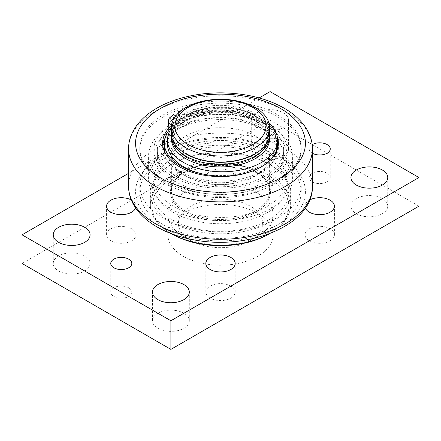 <?xml version="1.0" encoding="UTF-8"?>
<svg xmlns="http://www.w3.org/2000/svg" width="441" height="441" viewBox="0 0 441 441"><rect width="100%" height="100%" fill="white"/><g stroke="black" fill="none" stroke-linecap="round" stroke-linejoin="round"><path stroke-width="0.33" stroke-dasharray="2.21 1.65" d="M257.709 213.339A52.622 30.379 0 0 0 200.363 206.752A52.622 30.379 0 0 0 167.878 234.821A52.622 30.379 0 0 0 220.5 265.201A52.622 30.379 0 0 0 273.122 234.821A52.622 30.379 0 0 0 257.709 213.339M257.709 193.29A52.622 30.379 180 0 1 273.122 214.773A52.622 30.379 180 0 1 257.709 236.255A52.622 30.379 180 0 1 183.291 236.255A52.622 30.379 180 0 1 167.878 214.773A52.622 30.379 180 0 1 183.291 193.29A52.622 30.379 180 0 1 257.709 193.29M259.148 97.935L128.425 173.407M257.092 127.769A18.417 10.634 180 0 1 251.695 120.25A18.417 10.634 180 0 1 263.062 110.421A18.417 10.634 180 0 1 283.133 112.731A18.417 10.634 180 0 1 288.53 120.25A18.417 10.634 180 0 1 277.163 130.073A18.417 10.634 180 0 1 257.092 127.769M312.504 153.314A10.523 6.075 180 0 1 312.283 153.187A10.523 6.075 180 0 1 309.202 148.893A10.523 6.075 180 0 1 312.184 144.654M210.109 154.89A14.691 8.484 180 0 1 205.809 148.893A14.691 8.484 180 0 1 214.877 141.054A14.691 8.484 180 0 1 230.891 142.895A14.691 8.484 180 0 1 235.191 148.893A14.691 8.484 180 0 1 226.123 156.726A14.691 8.484 180 0 1 210.109 154.89M305.365 207.97A14.691 8.484 180 0 1 305.034 206.179A14.691 8.484 180 0 1 309.67 199.994M131.33 199.994A14.691 8.484 180 0 1 131.666 200.181A14.691 8.484 180 0 1 135.966 206.179A14.691 8.484 180 0 1 135.635 207.97M268.872 234.105A68.41 39.497 0 0 0 268.872 178.252A68.41 39.497 0 0 0 172.128 178.252A68.41 39.497 0 0 0 172.128 234.105M131.666 228.824A14.691 8.484 0 0 0 115.652 226.983A14.691 8.484 0 0 0 106.584 234.821A14.691 8.484 0 0 0 121.275 243.305A14.691 8.484 0 0 0 135.966 234.821A14.691 8.484 0 0 0 131.666 228.824M330.116 228.824A14.691 8.484 0 0 0 314.102 226.983A14.691 8.484 0 0 0 305.034 234.821A14.691 8.484 0 0 0 319.725 243.305A14.691 8.484 0 0 0 334.416 234.821A14.691 8.484 0 0 0 330.116 228.824M230.891 286.11A14.691 8.484 0 0 0 214.877 284.274A14.691 8.484 0 0 0 205.809 292.107A14.691 8.484 0 0 0 220.5 300.591A14.691 8.484 0 0 0 235.191 292.107A14.691 8.484 0 0 0 230.891 286.11M230.891 171.538A14.691 8.484 0 0 0 214.877 169.697A14.691 8.484 0 0 0 205.809 177.536A14.691 8.484 0 0 0 220.5 186.019A14.691 8.484 0 0 0 235.191 177.536A14.691 8.484 0 0 0 230.891 171.538M327.167 173.236A10.523 6.075 0 0 0 315.695 171.924A10.523 6.075 0 0 0 309.202 177.536A10.523 6.075 0 0 0 319.725 183.61A10.523 6.075 0 0 0 330.248 177.536A10.523 6.075 0 0 0 327.167 173.236M128.717 287.813A10.523 6.075 0 0 0 117.245 286.496A10.523 6.075 0 0 0 110.752 292.107A10.523 6.075 0 0 0 121.275 298.188A10.523 6.075 0 0 0 131.798 292.107A10.523 6.075 0 0 0 128.717 287.813M84.683 255.945A18.417 10.634 0 0 0 64.612 253.641A18.417 10.634 0 0 0 53.245 263.464A18.417 10.634 0 0 0 71.663 274.098A18.417 10.634 0 0 0 90.08 263.464A18.417 10.634 0 0 0 84.683 255.945M382.358 198.659A18.417 10.634 0 0 0 362.287 196.355A18.417 10.634 0 0 0 350.92 206.179A18.417 10.634 0 0 0 369.338 216.812A18.417 10.634 0 0 0 387.755 206.179A18.417 10.634 0 0 0 382.358 198.659M183.908 313.231A18.417 10.634 0 0 0 163.837 310.927A18.417 10.634 0 0 0 152.47 320.75A18.417 10.634 0 0 0 170.888 331.384A18.417 10.634 0 0 0 189.305 320.75A18.417 10.634 0 0 0 183.908 313.231M283.133 141.374A18.417 10.634 0 0 0 263.062 139.069A18.417 10.634 0 0 0 251.695 148.893A18.417 10.634 0 0 0 270.113 159.526A18.417 10.634 0 0 0 288.53 148.893A18.417 10.634 0 0 0 283.133 141.374M418.95 206.179L270.113 120.25L22.05 263.464M270.113 120.25L270.113 91.607M170.458 128.485A56.128 32.408 180 0 1 172.9 125.988A3.506 2.023 0 0 0 173.037 126.071A3.506 2.023 0 0 0 176.863 126.512A3.506 2.023 0 0 0 179.029 124.638A3.506 2.023 0 0 0 176.874 122.769A56.128 32.408 180 0 1 178.407 121.722L177.166 121.005A57.887 33.417 180 0 1 182.127 118.144L183.368 118.861A56.128 32.408 180 0 1 185.181 117.973A3.506 2.023 0 0 0 185.937 118.623A3.506 2.023 0 0 0 189.762 119.064A3.506 2.023 0 0 0 191.929 117.19A3.506 2.023 0 0 0 190.755 115.68A3.506 2.023 0 0 0 188.847 115.184A3.506 2.023 -0 0 0 184.988 116.771A3.506 2.023 0 0 0 184.911 117.19A3.506 2.023 0 0 0 185.181 117.973A56.128 32.408 180 0 1 190.755 115.68A56.128 32.408 180 0 1 195.076 114.269A10.523 6.075 180 0 1 196.339 114.892L198.053 115.878A55.02 31.763 180 0 1 272.962 131.639A56.128 32.408 180 0 1 276.628 143.16A56.128 32.408 180 0 1 260.19 166.075A56.128 32.408 180 0 1 200.539 173.451M169.41 127.449A57.887 33.417 180 0 1 172.04 124.886A3.506 2.023 0 0 0 172.9 125.988A56.128 32.408 180 0 1 176.874 122.769A3.506 2.023 0 0 0 174.79 122.659A57.887 33.417 180 0 1 177.166 121.005L173.462 118.866L173.462 114.572M178.423 113.006L178.423 116.005L182.127 118.144A57.887 33.417 180 0 1 184.988 116.771A57.887 33.417 180 0 1 188.847 115.184A57.887 33.417 180 0 1 193.29 113.668A57.887 33.417 180 0 1 277.18 136.379M277.543 144.328A55.02 31.763 0 0 0 272.962 131.639A56.128 32.408 180 0 0 195.076 114.269A10.523 6.075 0 0 0 193.29 113.668A10.523 6.075 180 0 0 182.861 114.208L182.861 109.914A10.523 6.075 180 0 1 196.339 110.592L198.053 111.584L198.053 115.878M181.306 110.542L182.861 109.914M175.777 115.911L185.121 121.303A46.658 26.94 0 0 0 173.842 138.865A46.658 26.94 0 0 0 202.645 163.754A46.658 26.94 0 0 0 253.492 157.911A46.658 26.94 0 0 0 267.158 138.865A46.658 26.94 0 0 0 239.965 114.384A46.658 26.94 0 0 0 190.082 118.436L179.289 112.207M171.384 128.32A55.02 31.763 180 0 1 173.247 125.906L171.604 124.957M198.053 111.584A55.02 31.763 180 0 1 268.949 122.989M185.937 114.329A3.506 2.023 180 0 1 184.911 112.896A3.506 2.023 180 0 1 188.417 110.873A3.506 2.023 180 0 1 191.929 112.896A3.506 2.023 180 0 1 189.762 114.765A3.506 2.023 180 0 1 185.937 114.329M173.991 118.519A3.506 2.023 180 0 1 179.029 120.343A3.506 2.023 180 0 1 176.863 122.212A3.506 2.023 180 0 1 173.037 121.777A3.506 2.023 180 0 1 172.569 121.44M168.451 124.913A10.523 6.075 180 0 1 170.353 121.429L173.462 118.866M173.247 125.906L173.247 130.205L171.532 129.213A10.523 6.075 180 0 1 171.009 128.888M174.79 122.659A3.506 2.023 -0 0 0 172.012 124.638A3.506 2.023 -0 0 0 172.04 124.886A57.887 33.417 180 0 1 174.79 122.659M178.423 116.005L182.861 114.208M190.082 118.436L190.082 122.736L183.368 118.861A56.128 32.408 180 0 0 178.407 121.722L185.121 125.597L185.121 121.303M167.508 144.328A55.02 31.763 180 0 1 173.247 130.205M162.751 145.453A57.887 33.417 -0 0 0 162.613 147.746A57.887 33.417 -0 0 0 179.57 171.373A57.887 33.417 -0 0 0 242.649 178.622A57.887 33.417 -0 0 0 278.387 147.746A57.887 33.417 -0 0 0 278.249 145.453M277.543 142.074A57.887 33.417 -0 0 0 223.962 114.384A57.887 33.417 -0 0 0 165.039 138.182M163.446 180.683A80.686 46.586 -0 0 0 251.376 190.782A80.686 46.586 -0 0 0 301.186 147.746A80.686 46.586 -0 0 0 251.376 104.704A80.686 46.586 -0 0 0 163.446 114.803A80.686 46.586 -0 0 0 139.814 147.746A80.686 46.586 -0 0 0 163.446 180.683M277.554 224.794A80.686 46.586 -0 0 0 301.186 191.857A80.686 46.586 -0 0 0 251.376 148.815A80.686 46.586 -0 0 0 163.446 158.914A80.686 46.586 -0 0 0 139.814 191.857A80.686 46.586 -0 0 0 189.624 234.893A80.686 46.586 -0 0 0 277.554 224.794M163.446 116.81A80.686 46.586 -0 0 0 139.814 149.747A80.686 46.586 -0 0 0 189.624 192.789A80.686 46.586 -0 0 0 277.554 182.69A80.686 46.586 -0 0 0 301.186 149.747A80.686 46.586 -0 0 0 251.376 106.711A80.686 46.586 -0 0 0 163.446 116.81M267.632 176.962A66.657 38.483 -0 0 0 287.157 149.747A66.657 38.483 -0 0 0 246.006 114.197A66.657 38.483 -0 0 0 173.368 122.537A66.657 38.483 -0 0 0 153.843 149.747A66.657 38.483 -0 0 0 194.994 185.303A66.657 38.483 -0 0 0 267.632 176.962M173.368 128.838A66.657 38.483 -0 0 0 153.843 156.053A66.657 38.483 -0 0 0 194.994 191.603A66.657 38.483 -0 0 0 267.632 183.263A66.657 38.483 -0 0 0 287.157 156.053A66.657 38.483 -0 0 0 246.006 120.498A66.657 38.483 -0 0 0 173.368 128.838M271.353 185.413A71.916 41.52 -0 0 0 292.416 156.053A71.916 41.52 -0 0 0 248.024 117.692A71.916 41.52 -0 0 0 169.647 126.694A71.916 41.52 -0 0 0 148.584 156.053A71.916 41.52 -0 0 0 192.976 194.409A71.916 41.52 -0 0 0 271.353 185.413M169.647 149.609A71.916 41.52 -0 0 0 148.584 178.969A71.916 41.52 -0 0 0 192.976 217.325A71.916 41.52 -0 0 0 271.353 208.328A71.916 41.52 -0 0 0 292.416 178.969A71.916 41.52 -0 0 0 248.024 140.607A71.916 41.52 -0 0 0 169.647 149.609M267.632 206.179A66.657 38.483 -0 0 0 287.157 178.969A66.657 38.483 -0 0 0 246.006 143.413A66.657 38.483 -0 0 0 173.368 151.754A66.657 38.483 -0 0 0 153.843 178.969A66.657 38.483 -0 0 0 194.994 214.519A66.657 38.483 -0 0 0 267.632 206.179M173.368 158.054A66.657 38.483 -0 0 0 153.843 185.27A66.657 38.483 -0 0 0 194.994 220.82A66.657 38.483 -0 0 0 267.632 212.479A66.657 38.483 -0 0 0 287.157 185.27A66.657 38.483 -0 0 0 246.006 149.714A66.657 38.483 -0 0 0 173.368 158.054M277.554 218.207A80.686 46.586 -0 0 0 301.186 185.27A80.686 46.586 -0 0 0 251.376 142.228A80.686 46.586 -0 0 0 163.446 152.327A80.686 46.586 -0 0 0 139.814 185.27A80.686 46.586 -0 0 0 189.624 228.306A80.686 46.586 -0 0 0 277.554 218.207M190.082 122.736A46.658 26.94 0 0 0 185.121 125.597M164.372 150.32A56.128 32.408 180 0 1 180.81 127.405A56.128 32.408 180 0 1 241.982 120.382A56.128 32.408 180 0 1 276.628 150.32M276.601 151.395A56.128 32.408 180 0 1 260.19 173.236A56.128 32.408 180 0 1 199.883 180.463A56.128 32.408 180 0 1 164.399 151.395M175.849 124.544A63.146 36.46 180 0 1 244.667 116.639A63.146 36.46 180 0 1 283.646 150.32A63.146 36.46 180 0 1 265.151 176.102A63.146 36.46 180 0 1 196.333 184.002A63.146 36.46 180 0 1 157.354 150.32A63.146 36.46 180 0 1 175.849 124.544M175.849 130.271A63.146 36.46 180 0 1 244.667 122.366A63.146 36.46 180 0 1 283.646 156.053A63.146 36.46 180 0 1 265.151 181.83A63.146 36.46 180 0 1 196.333 189.735A63.146 36.46 180 0 1 157.354 156.053A63.146 36.46 180 0 1 175.849 130.271M185.771 135.999A49.116 28.356 180 0 1 239.298 129.852A49.116 28.356 180 0 1 269.616 156.053A49.116 28.356 180 0 1 255.229 176.102A49.116 28.356 180 0 1 201.702 182.249A49.116 28.356 180 0 1 171.384 156.053A49.116 28.356 180 0 1 185.771 135.999M269.616 138.579A49.116 28.356 0 0 0 239.298 112.383A49.116 28.356 0 0 0 185.771 118.53A49.116 28.356 0 0 0 171.384 138.579M187.508 119.533A46.658 26.94 0 0 0 173.842 138.579A46.658 26.94 0 0 0 202.645 163.468A46.658 26.94 0 0 0 253.492 157.624A46.658 26.94 0 0 0 267.158 138.579A46.658 26.94 0 0 0 238.355 113.69A46.658 26.94 0 0 0 187.508 119.533M269.572 134.852A49.116 28.356 0 0 0 255.229 115.95A49.116 28.356 0 0 0 185.771 115.95L185.771 115.95A49.116 28.356 0 0 0 171.428 134.852M187.012 115.233A47.358 27.342 180 0 1 253.988 115.233A47.358 27.342 180 0 1 253.988 153.903A47.358 27.342 180 0 1 187.012 153.903A47.358 27.342 180 0 1 187.012 115.233L185.771 115.95L187.012 115.233M172.128 163.931A68.41 39.497 180 0 1 268.872 163.931A68.41 39.497 180 0 1 268.872 219.783A68.41 39.497 180 0 1 172.128 219.783A68.41 39.497 180 0 1 172.128 163.931L170.888 164.647A70.163 40.506 0 0 0 150.337 193.29A70.163 40.506 0 0 0 193.649 230.715A70.163 40.506 0 0 0 270.113 221.933A70.163 40.506 0 0 0 290.663 193.29A70.163 40.506 0 0 0 270.113 164.647A70.163 40.506 0 0 0 170.888 164.647L172.128 163.931M171.345 233.653A70.163 40.506 180 0 1 170.888 233.388A70.163 40.506 180 0 1 150.337 204.745A70.163 40.506 180 0 1 170.888 176.102A70.163 40.506 180 0 1 247.351 167.321A70.163 40.506 180 0 1 290.663 204.745A70.163 40.506 180 0 1 270.113 233.388L270.113 233.388A70.163 40.506 180 0 1 269.655 233.653M190.733 206.179A42.099 24.305 0 0 0 190.733 240.549A42.099 24.305 0 0 0 250.268 240.549A42.099 24.305 0 0 0 250.268 206.179A42.099 24.305 0 0 0 190.733 206.179M171.384 133.711A49.116 28.356 180 0 1 201.702 107.51A49.116 28.356 180 0 1 255.229 113.657A49.116 28.356 180 0 1 269.616 133.711M254.485 154.19A48.063 27.75 -0 0 0 254.485 114.947A48.063 27.75 -0 0 0 186.515 114.947A48.063 27.75 -0 0 0 186.515 154.19M196.339 110.592L196.339 114.892M171.532 129.213L171.532 125.437M170.353 117.135L170.353 121.429M312.437 148.325A91.937 53.08 -0 0 0 285.509 111.281A91.937 53.08 -0 0 0 185.711 99.683A91.937 53.08 -0 0 0 128.563 148.325M128.563 186.692A91.937 53.08 180 0 1 184.922 137.256A91.937 53.08 180 0 1 285.509 148.667A91.937 53.08 180 0 1 312.437 186.692M280.548 157.189A84.926 49.028 -0 0 0 160.452 157.189A84.926 49.028 -0 0 0 160.452 226.525A84.926 49.028 -0 0 0 280.548 226.525A84.926 49.028 -0 0 0 280.548 157.189M255.229 171.091A49.116 28.356 180 0 1 269.616 191.14A49.116 28.356 180 0 1 255.229 211.189A49.116 28.356 180 0 1 201.702 217.336A49.116 28.356 180 0 1 171.384 191.14A49.116 28.356 180 0 1 185.771 171.091A49.116 28.356 180 0 1 255.229 171.091M185.148 171.45A49.993 28.863 0 0 0 185.148 212.264A49.993 28.863 0 0 0 255.846 212.264A49.993 28.863 0 0 0 255.846 171.45A49.993 28.863 0 0 0 185.148 171.45M273.122 234.821L273.122 214.773M167.878 234.821L167.878 214.773M135.966 234.821L135.966 206.179M106.584 234.821L106.584 206.179M334.416 234.821L334.416 206.179M305.034 234.821L305.034 206.179M235.191 292.107L235.191 263.464M205.809 292.107L205.809 263.464M235.191 177.536L235.191 148.893M205.809 177.536L205.809 148.893M330.248 177.536L330.248 148.893M309.202 177.536L309.202 148.893M131.798 292.107L131.798 263.464M110.752 292.107L110.752 263.464M90.08 263.464L90.08 234.821M53.245 263.464L53.245 234.821M387.755 206.179L387.755 177.536M350.92 206.179L350.92 177.536M189.305 320.75L189.305 292.107M152.47 320.75L152.47 292.107M288.53 148.893L288.53 120.25M251.695 148.893L251.695 120.25M184.911 112.896L184.911 117.19M191.929 112.896L191.929 117.19M172.012 120.343L172.012 124.638M179.029 120.343L179.029 124.638M162.613 143.16L162.613 147.746M278.387 143.16L278.387 147.746M301.186 149.747L301.186 147.746M139.814 149.747L139.814 147.746M287.157 156.053L287.157 149.747M153.843 156.053L153.843 149.747M292.416 178.969L292.416 156.053M148.584 178.969L148.584 156.053M287.157 185.27L287.157 178.969M153.843 185.27L153.843 178.969M301.186 191.857L301.186 185.27M139.814 191.857L139.814 185.27M276.628 143.16L276.628 150.1M157.354 150.32L157.354 156.053M283.646 150.32L283.646 156.053M267.158 138.865L267.158 138.579M173.842 138.865L173.842 138.579M253.988 115.233L255.229 115.95M268.872 163.931L270.113 164.647M290.663 204.745L290.663 193.29M150.337 204.745L150.337 193.29M269.666 233.647L270.113 233.388M171.334 233.647L170.888 233.388M171.384 156.053L171.384 191.14C171.869 180.843 179.922 172.811 195.545 167.056C214.216 160.491 240.295 162.448 255.411 171.488C264.749 177.095 269.484 183.643 269.616 191.14L269.616 156.053M250.268 240.549L257.709 236.255M190.733 240.549L183.291 236.255"/><path stroke-width="0.66" d="M128.425 173.407L22.05 234.821L170.888 320.75L418.95 177.536L270.113 91.607L259.148 97.935M157.867 299.626A18.417 10.634 180 0 1 152.47 292.107A18.417 10.634 180 0 1 163.837 282.284A18.417 10.634 180 0 1 183.908 284.588A18.417 10.634 180 0 1 189.305 292.107A18.417 10.634 180 0 1 177.938 301.931A18.417 10.634 180 0 1 157.867 299.626M356.317 185.055A18.417 10.634 180 0 1 350.92 177.536A18.417 10.634 180 0 1 362.287 167.712A18.417 10.634 180 0 1 382.358 170.017A18.417 10.634 180 0 1 387.755 177.536A18.417 10.634 180 0 1 376.388 187.359A18.417 10.634 180 0 1 356.317 185.055M58.636 242.341A18.417 10.634 180 0 1 53.245 234.821A18.417 10.634 180 0 1 64.612 224.998A18.417 10.634 180 0 1 84.683 227.302A18.417 10.634 180 0 1 90.08 234.821A18.417 10.634 180 0 1 78.713 244.645A18.417 10.634 180 0 1 58.636 242.341M113.833 267.764A10.523 6.075 180 0 1 110.752 263.464A10.523 6.075 180 0 1 117.245 257.853A10.523 6.075 180 0 1 128.717 259.17A10.523 6.075 180 0 1 131.798 263.464A10.523 6.075 180 0 1 125.305 269.076A10.523 6.075 180 0 1 113.833 267.764M312.184 144.654A10.523 6.075 180 0 1 327.167 144.593A10.523 6.075 180 0 1 330.248 148.893A10.523 6.075 180 0 1 323.892 154.471A10.523 6.075 180 0 1 312.504 153.314M210.109 269.462A14.691 8.484 180 0 1 205.809 263.464A14.691 8.484 180 0 1 214.877 255.626A14.691 8.484 180 0 1 230.891 257.467A14.691 8.484 180 0 1 235.191 263.464A14.691 8.484 180 0 1 226.123 271.303A14.691 8.484 180 0 1 210.109 269.462M309.67 199.994A14.691 8.484 180 0 1 330.116 200.181A14.691 8.484 180 0 1 334.416 206.179A14.691 8.484 180 0 1 325.348 214.017A14.691 8.484 180 0 1 309.334 212.176A14.691 8.484 180 0 1 305.365 207.97M135.635 207.97A14.691 8.484 180 0 1 125.42 214.315A14.691 8.484 180 0 1 110.884 212.176A14.691 8.484 180 0 1 106.584 206.179A14.691 8.484 180 0 1 115.443 198.395A14.691 8.484 180 0 1 131.33 199.994M171.334 233.647L172.128 234.105A68.41 39.497 0 0 0 268.872 234.105L269.666 233.647M22.05 234.821L22.05 263.464L170.888 349.393L170.888 320.75M170.888 349.393L418.95 206.179L418.95 177.536M268.949 122.989A55.02 31.763 180 0 1 277.543 140.034A55.02 31.763 180 0 1 222.523 171.797A55.02 31.763 180 0 1 167.508 140.034L167.508 144.328A55.02 31.763 180 0 0 200.539 173.451A55.02 31.763 0 0 0 261.43 166.792A57.887 33.417 180 0 1 179.57 166.792A57.887 33.417 180 0 1 162.613 143.16A57.887 33.417 180 0 1 169.41 127.449A10.523 6.075 0 0 0 170.458 128.485A10.523 6.075 180 0 0 171.009 128.888M277.18 136.379A57.887 33.417 180 0 1 278.387 143.16A57.887 33.417 180 0 1 261.43 166.792A55.02 31.763 0 0 0 277.543 144.328L277.543 140.034M179.289 112.207L178.423 111.705L181.306 110.542M171.604 124.957L171.532 124.913A10.523 6.075 180 0 1 168.451 120.619A10.523 6.075 180 0 1 170.353 117.135L173.462 114.572L175.777 115.911M167.508 140.034A55.02 31.763 180 0 1 171.384 128.32M172.569 121.44A3.506 2.023 180 0 1 172.012 120.343A3.506 2.023 180 0 1 173.991 118.519M169.41 127.449A10.523 6.075 180 0 1 168.451 124.913L168.451 120.619M178.423 111.705L178.423 113.006M278.249 145.453A57.887 33.417 -0 0 0 277.543 142.074M165.039 138.182A57.887 33.417 -0 0 0 162.751 145.453M200.539 173.451A56.128 32.408 180 0 1 164.372 143.16A56.128 32.408 180 0 1 170.458 128.485M276.628 150.1L276.628 150.32A56.128 32.408 180 0 1 276.601 151.395M164.399 151.395A56.128 32.408 180 0 1 164.372 150.32L164.372 143.16M171.428 134.852A49.116 28.356 0 0 0 171.384 135.999L171.384 138.579A49.116 28.356 0 0 0 201.702 164.774A49.116 28.356 0 0 0 255.229 158.628A49.116 28.356 0 0 0 269.616 138.579L269.616 135.999A49.116 28.356 0 0 0 269.572 134.852M171.384 135.999A49.116 28.356 0 0 0 201.702 162.2A49.116 28.356 0 0 0 255.229 156.053A49.116 28.356 0 0 0 269.616 135.999M269.655 233.653A70.163 40.506 180 0 1 171.345 233.653M252.748 107.356A45.605 26.328 180 0 1 232.302 151.406A45.605 26.328 180 0 1 176.45 119.158A45.605 26.328 180 0 1 252.748 107.356M255.229 107.576A49.116 28.356 -0 0 0 201.702 101.43A49.116 28.356 -0 0 0 171.384 127.631A49.116 28.356 -0 0 0 220.5 155.982A49.116 28.356 -0 0 0 269.616 127.631A49.116 28.356 -0 0 0 255.229 107.576M269.616 127.631L269.616 133.711A49.116 28.356 180 0 1 255.229 153.76A49.116 28.356 180 0 1 185.771 153.76A49.116 28.356 180 0 1 171.384 133.711L171.384 127.631M185.771 153.76L186.515 154.19A48.063 27.75 -0 0 0 254.485 154.19L255.229 153.76M171.532 125.437L171.532 124.913M280.548 177.833A84.926 49.028 180 0 1 160.452 177.833A84.926 49.028 180 0 1 160.452 108.492A84.926 49.028 180 0 1 280.548 108.492A84.926 49.028 180 0 1 280.548 177.833M128.563 148.325A91.937 53.08 -0 0 0 184.922 197.761A91.937 53.08 -0 0 0 285.509 186.35A91.937 53.08 -0 0 0 312.437 148.325C312.316 142.371 310.789 136.649 307.851 131.159C302.873 122.074 294.941 114.406 284.059 108.144C273.663 102.196 261.662 97.935 248.051 95.366C224.061 91.089 200.853 92.279 178.429 98.938C149.505 107.659 128.833 126.457 128.563 148.325L128.563 186.692C128.833 211.889 156.147 232.655 191.686 239.408C246.723 251.232 312.851 225.897 312.437 186.692A91.937 53.08 180 0 1 285.509 223.736A91.937 53.08 180 0 1 185.711 235.334A91.937 53.08 180 0 1 128.563 186.692M312.437 186.692L312.437 148.325"/></g></svg>
